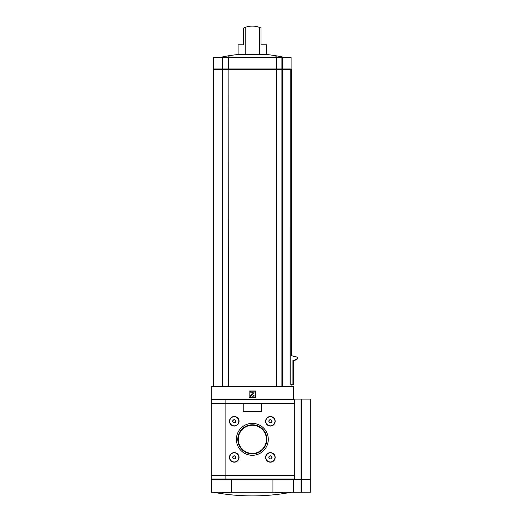 <?xml version="1.0" encoding="UTF-8"?>
<svg xmlns="http://www.w3.org/2000/svg" width="522" height="522" viewBox="0 0 522 522"><rect width="100%" height="100%" fill="white"/><g stroke="black" fill="none" stroke-linecap="round" stroke-linejoin="round"><path stroke-width="0.78" d="M283.178 492.253L277.906 493.036L275.055 492.814L276.131 492.253M228.532 492.253L229.615 492.814L226.77 493.036L221.485 492.253M274.82 57.57L274.174 57.061L276.301 56.82L280.98 57.57L276.308 56.82L274.174 57.061M245.223 54.529L245.223 27.398A20.071 20.071 0 0 1 259.447 27.398L261.026 28.077L261.026 44.801L266.553 44.801L266.553 54.529A145.436 72.721 90 0 0 259.447 54.529A145.436 145.436 0 0 0 245.223 54.529A145.436 72.721 -90 0 0 238.11 54.529A145.958 145.958 0 0 0 219.501 57.57M223.684 57.57L228.362 56.82L230.489 57.061L229.843 57.57M259.447 27.398L259.447 54.529M245.223 27.398L243.643 28.077L243.643 44.801L238.11 44.801L238.11 54.529M293.658 360.617L293.658 384.792L290.832 384.792L290.826 69.433L228.303 69.433L228.303 57.57L213.563 57.57L213.563 68.976L213.563 57.57M291.106 384.792L291.106 386.156L276.536 386.156L276.536 69.433M293.384 399.206L293.384 386.43L211.286 386.43L211.286 399.206L225.876 399.206L225.876 479.477L211.286 479.477L211.286 399.206M228.134 386.156L228.134 69.433L213.563 69.433L213.563 386.156L276.536 386.156M272.954 492.253L272.954 479.568L293.11 479.568L293.11 492.253L211.286 492.253L211.286 479.568L211.56 492.253M231.716 492.253L231.716 479.568L211.56 479.568M255.526 397.379L255.526 390.991L249.144 390.991L249.144 397.379L255.526 397.379M252.792 397.151A1.37 1.37 0 0 0 254.155 395.78L253.248 395.598A0.639 0.639 0 0 1 252.609 396.237L252.159 396.237A0.457 0.457 0 0 1 251.787 395.519L254.155 392.133L254.155 391.219L250.508 391.219L250.508 392.133L252.942 392.276L250.841 395.284A1.188 1.188 0 0 0 251.813 397.151L252.792 397.151M301.416 492.161L301.416 479.842L310.714 479.842L310.714 492.161L293.11 492.253M231.716 479.568L272.954 479.568M294.571 360.089L294.571 360.617L292.901 360.617L292.901 384.792M295.485 359.56L295.485 360.089L294.33 360.089L294.33 360.617M296.392 359.032L296.392 359.56L295.243 359.56L295.243 360.089M290.826 355.599L297.305 357.139L297.305 359.032L296.157 359.032L296.157 359.56M297.305 357.139L297.077 359.032M291.302 355.599L297.077 357.139M228.134 69.433L228.303 386.156M213.563 69.433L213.563 386.156M291.289 355.599L291.289 69.433L290.826 69.433M282.539 68.976L282.539 57.57L291.106 57.57L291.106 68.976L276.536 68.976L276.536 57.57L228.303 57.57M276.366 386.156L276.536 68.976M276.366 57.57L276.366 68.976L213.563 68.976M282.539 57.57L276.536 57.57M256.615 26.563L254.534 26.224M242.776 44.801L243.643 44.801M261.026 44.801L261.894 44.801M236.388 439.341A15.947 15.947 0 0 0 260.308 453.155A15.947 15.947 0 0 0 260.308 425.528A15.947 15.947 0 0 0 236.388 439.341M229.484 457.402A4.789 4.789 0 0 0 236.668 461.552A4.789 4.789 0 0 0 236.668 453.259A4.789 4.789 0 0 0 229.484 457.402M229.484 421.28A4.789 4.789 0 0 0 236.668 425.43A4.789 4.789 0 0 0 236.668 417.13A4.789 4.789 0 0 0 229.484 421.28M265.607 457.402A4.789 4.789 0 0 0 272.791 461.552A4.789 4.789 0 0 0 272.791 453.259A4.789 4.789 0 0 0 265.607 457.402M265.607 421.28A4.789 4.789 0 0 0 272.791 425.43A4.789 4.789 0 0 0 272.791 417.13A4.789 4.789 0 0 0 265.607 421.28M294.193 399.715L294.754 403.31L294.754 475.372L225.876 475.372L225.876 399.206L293.501 399.206L294.193 399.715L211.319 399.715L211.286 403.31L243.67 403.31A0.457 0.457 0 0 0 243.213 403.767L243.213 411.062A0.457 0.457 0 0 0 243.67 411.519L261 411.519A0.457 0.457 0 0 0 261.457 411.062L261.457 403.767A0.457 0.457 0 0 0 261 403.31L243.67 403.31M294.754 475.372L294.193 478.974L293.501 479.477L225.876 479.477L225.876 475.372L211.286 475.372M238.26 439.341A14.068 14.068 0 0 0 259.369 451.53A14.068 14.068 0 0 0 259.369 427.153A14.068 14.068 0 0 0 238.26 439.341M237.797 439.341A14.538 14.538 0 0 0 259.604 451.935A14.538 14.538 0 0 0 259.604 426.748A14.538 14.538 0 0 0 237.797 439.341M235.637 456.613L235.637 458.192L234.274 458.982L232.903 458.192L232.903 456.613L234.274 455.823L235.637 456.613L234.274 455.823L232.903 456.613L232.903 458.192L234.274 458.982L235.637 458.192L235.637 456.613M232.688 457.402A1.579 1.579 0 0 0 235.063 458.773A1.579 1.579 0 0 0 235.063 456.032A1.579 1.579 0 0 0 232.688 457.402M229.713 457.402A4.561 4.561 0 0 0 236.551 461.357A4.561 4.561 0 0 0 236.551 453.455A4.561 4.561 0 0 0 229.713 457.402M235.637 420.491L235.637 422.07L234.274 422.859L232.903 422.07L232.903 420.491L234.274 419.701L235.637 420.491L234.274 419.701L232.903 420.491L232.903 422.07L234.274 422.859L235.637 422.07L235.637 420.491M232.688 421.28A1.579 1.579 0 0 0 235.063 422.65A1.579 1.579 0 0 0 235.063 419.91A1.579 1.579 0 0 0 232.688 421.28M229.713 421.28A4.561 4.561 0 0 0 236.551 425.228A4.561 4.561 0 0 0 236.551 417.332A4.561 4.561 0 0 0 229.713 421.28M271.766 456.613L271.766 458.192L270.396 458.982L269.026 458.192L269.026 456.613L270.396 455.823L271.766 456.613L270.396 455.823L269.026 456.613L269.026 458.192L270.396 458.982L271.766 458.192L271.766 456.613M268.817 457.402A1.579 1.579 0 0 0 271.186 458.773A1.579 1.579 0 0 0 271.186 456.032A1.579 1.579 0 0 0 268.817 457.402M265.835 457.402A4.561 4.561 0 0 0 272.68 461.357A4.561 4.561 0 0 0 272.68 453.455A4.561 4.561 0 0 0 265.835 457.402M271.766 420.491L271.766 422.07L270.396 422.859L269.026 422.07L269.026 420.491L270.396 419.701L271.766 420.491L270.396 419.701L269.026 420.491L269.026 422.07L270.396 422.859L271.766 422.07L271.766 420.491M268.817 421.28A1.579 1.579 0 0 0 271.186 422.65A1.579 1.579 0 0 0 271.186 419.91A1.579 1.579 0 0 0 268.817 421.28M265.835 421.28A4.561 4.561 0 0 0 272.68 425.228A4.561 4.561 0 0 0 272.68 417.332A4.561 4.561 0 0 0 265.835 421.28M294.193 478.974L211.286 478.974L211.736 479.477L225.876 479.477M225.876 399.206L212.01 399.206L211.319 399.715M301.416 479.392L301.416 399.115L310.714 399.115L310.714 479.392L293.853 479.392M301.416 399.115L293.384 399.115M293.384 492.161L293.384 479.477M301.416 479.842L293.384 479.842M282.539 386.156L282.539 69.433M281.926 386.156L281.926 57.57M222.737 386.156L222.737 57.57M222.131 386.156L222.131 69.433M293.442 360.617L293.442 384.792M222.509 69.433L222.509 68.976M228.466 69.433L228.466 68.976M276.197 69.433L276.197 68.976M282.161 69.433L282.161 68.976M222.131 68.976L222.131 57.57M228.134 68.976L228.134 57.57M291.035 355.599L291.035 69.433M294.754 403.31L261 403.31M301.024 479.392L301.024 399.115M301.024 492.161L301.024 479.842M300.829 479.392L300.829 479.842M301.227 479.392L301.227 479.842M213.374 492.253A209.811 209.811 0 0 0 291.296 492.253M285.162 57.57A145.958 145.958 0 0 0 266.553 54.529M214.02 69.433L214.02 68.976M290.65 69.433L290.65 68.976M310.264 479.392L310.264 479.842"/></g></svg>
